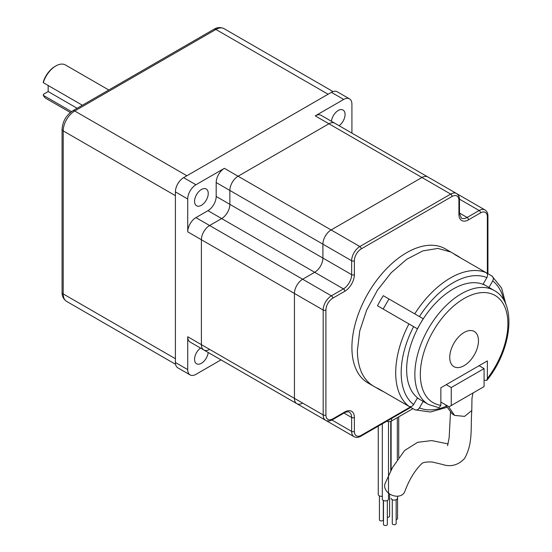 <?xml version="1.0" encoding="UTF-8"?>
<svg xmlns="http://www.w3.org/2000/svg" width="552" height="552" viewBox="0 0 552 552"><rect width="100%" height="100%" fill="white"/><g stroke="black" fill="none" stroke-linecap="round" stroke-linejoin="round"><path stroke-width="0.83" d="M448.141 443.939L431.719 440.586L417.643 442.311L404.561 450.542L392.506 467.565L385.103 483.483A10.64 8.011 24 0 0 391.761 495.089A10.64 8.011 24 0 0 404.644 491.922C409.011 480.102 414.531 470.877 421.19 464.253C422.321 462.417 426.068 461.679 432.423 462.038L442.393 464.439C450.749 467.22 458.139 465.239 464.556 458.491C473.195 443.132 470.442 428.773 471.801 410.522L464.563 416.387L454.593 415.401L452.185 413.862L450.832 412.047M471.774 410.108L471.801 410.522M473.036 392.962L471.988 398.137L471.781 410.157M447.251 407.238L430.367 412.027L415.035 409.839L383.267 391.52A77.397 44.684 -60 0 1 380.259 390.036A77.397 44.684 -60 0 1 377.464 388.166L408.935 406.341C410.716 407.093 412.275 406.5 413.614 404.554L417.367 398.047L420.01 399.579A65.791 37.984 120 0 0 420.265 399.731L428.476 404.471A65.791 37.984 -60 0 1 428.476 328.502A65.791 37.984 -60 0 1 494.268 290.518L486.057 285.777A65.791 37.984 120 0 0 485.794 285.625A65.791 37.984 120 0 0 420.527 323.306A65.791 37.984 120 0 0 420.01 324.21A65.791 37.984 120 0 0 420.01 399.572L417.367 398.047M420.01 324.21L417.367 328.785L377.464 305.753A77.397 44.684 -60 0 1 383.267 295.693L423.17 318.732L420.527 323.306M450.818 252.022L445.34 248.862A77.397 44.684 -60 0 0 385.696 269.597A77.397 44.684 -60 0 0 351.914 347.491A77.397 44.684 -60 0 0 367.942 382.922L373.414 386.083C362.947 379.679 357.606 367.867 357.385 350.651L359.745 330.945L366.611 310.217L377.396 290.248L391.168 272.757L406.748 259.261L422.791 250.905L437.915 248.421L450.818 252.022L457.656 255.976A77.397 44.684 -60 0 0 454.648 254.486L486.112 272.653C487.664 273.813 487.927 275.462 486.912 277.594A73.533 42.456 120 0 0 419.416 316.565L383.267 295.693M457.656 255.976A77.397 44.684 -60 0 1 460.451 257.839M503.907 300.378A73.533 42.456 120 0 0 492.715 280.947C493.736 278.822 493.467 277.173 491.922 276.007L486.133 272.667M484.083 380.266L486.843 380.356L487.368 378.479L487.368 360.918L440.848 387.78L440.848 405.334L439.047 407.762L428.476 404.471M419.416 316.565L423.17 318.732M414.738 409.687C416.518 410.446 418.071 409.853 419.416 407.907A73.533 42.456 120 0 0 446.458 406.162M423.17 401.401L419.416 407.907M492.715 280.947L488.962 287.454M505.991 304.704L501.63 288.103L491.922 276.007M451.246 405.547L484.083 386.586L484.083 368.577L451.246 387.532L451.246 405.547L449.059 406.81L440.848 402.07M451.246 387.532L446.264 384.654M485.794 285.625L483.152 284.101L486.912 277.594M388.967 298.984L383.157 309.037M449.742 357.365A20.32 11.73 -60 0 1 458.608 336.92A20.32 11.73 -60 0 1 474.265 331.476A20.32 11.73 -60 0 1 474.265 354.936A20.32 11.73 -60 0 1 453.951 366.666A20.32 11.73 -60 0 1 449.742 357.365M484.083 368.577L479.101 365.693M445.347 404.664L452.178 413.862M448.438 406.451L454.593 415.401M108.792 89.99L65.495 64.991A19.348 11.171 120 0 0 55.821 65.95L55.821 65.95A19.348 11.171 120 0 0 43.284 82.669L82.372 105.239M70.352 112.484L46.147 98.511A19.348 11.171 120 0 1 43.284 95.31L71.498 111.601M55.821 65.95L55 66.426A18.188 10.502 120 0 0 43.36 81.675L43.284 82.669M43.284 95.31L43.36 94.316L48.162 91.549L48.162 85.491M77.128 108.268L48.162 91.549M213.976 29.263A3.871 2.236 60 0 1 215.908 29.456L74.706 110.98A3.871 2.236 -120 0 0 72.767 110.786L213.976 29.263C217.226 27.248 220.579 27.041 224.036 28.649A16.256 9.384 120 0 0 215.908 29.456L328.102 94.233L186.9 175.757L74.706 110.98A16.256 9.384 120 0 0 63.211 130.886L175.405 195.663L175.405 358.71L63.211 293.933A16.256 9.384 120 0 0 66.578 301.378L175.57 364.306M392.286 499.712L392.286 523.593A1.932 1.118 0 0 0 392.858 524.386A1.932 1.118 0 0 0 394.963 524.628A1.932 1.118 0 0 0 396.157 523.593L396.157 499.712M487.933 273.709L487.933 216.046C487.92 213.21 486.926 211.174 484.966 209.939A11.613 6.7 120 0 0 479.157 210.512L467.116 217.467A11.613 6.7 120 0 1 461.313 218.04L459.478 213.514A1.932 1.118 180 0 1 458.912 214.307L458.912 200.404A9.674 5.589 120 0 0 452.067 196.45L361.215 248.904A9.674 5.589 120 0 0 354.377 260.751L354.377 274.654A13.545 7.818 120 0 1 344.8 291.249L332.759 298.197A9.674 5.589 120 0 0 325.915 310.045L325.915 414.952A9.674 5.589 120 0 0 332.759 418.906L344.8 411.951A13.545 7.818 120 0 1 354.377 417.484L354.377 431.388A1.932 1.118 180 0 1 351.638 431.388A11.613 6.7 120 0 0 354.046 436.701L325.307 420.113A11.613 6.7 -60 0 1 325.259 420.086A11.613 6.7 120 0 0 325.307 420.113A11.613 6.7 120 0 0 325.356 420.141M344.8 291.249A1.932 1.118 -120 0 0 343.427 288.875L331.386 295.831A11.613 6.7 120 0 0 323.182 310.045L323.182 414.952A11.613 6.7 120 0 0 325.583 420.272L296.852 403.678A11.613 6.7 -60 0 1 294.444 398.365L294.444 293.457A11.613 6.7 -60 0 1 302.655 279.236L314.695 272.288A11.613 6.7 120 0 0 322.906 258.067A11.613 6.7 -60 0 1 314.695 272.288L302.655 279.236A11.613 6.7 120 0 0 294.444 293.457L294.444 398.365A11.613 6.7 120 0 0 296.852 403.678A11.613 6.7 120 0 0 302.655 403.105M459.478 213.514L459.478 199.61C459.457 196.781 458.471 194.746 456.504 193.504L334.733 123.2A11.613 6.7 120 0 0 328.923 123.772L238.071 176.226A11.613 6.7 120 0 0 229.867 190.447L229.867 204.35A11.613 6.7 120 0 1 221.656 218.571A11.613 6.7 120 0 0 229.867 204.35L322.906 258.067L322.906 244.163A11.613 6.7 -60 0 1 331.117 229.942L421.969 177.496A11.613 6.7 -60 0 1 427.772 176.916A11.613 6.7 120 0 0 421.969 177.496L331.117 229.942A11.613 6.7 120 0 0 322.906 244.163L322.906 258.067L351.638 274.654A11.613 6.7 120 0 1 343.427 288.875L221.656 218.571L209.615 225.52A11.613 6.7 120 0 0 201.404 239.74L201.404 344.648A11.613 6.7 120 0 0 203.812 349.961A11.613 6.7 120 0 0 209.615 349.388M391.126 498.318A3.098 1.787 0 0 0 392.037 499.581A3.098 1.787 0 0 0 395.411 499.967A3.098 1.787 0 0 0 397.323 498.318M386.745 421.252A3.871 2.236 0 0 0 391.589 420.962L412.924 408.646M382.315 423.812L382.315 499.118A3.098 1.787 0 0 0 385.406 500.906A3.098 1.787 0 0 0 388.504 499.118L388.504 421.604M383.474 500.519L383.474 524.4A1.932 1.118 0 0 0 385.406 525.518A1.932 1.118 0 0 0 387.345 524.4L387.345 500.519M378.258 426.151L378.258 494.53A3.098 1.787 0 0 0 382.315 496.227M379.424 495.924L379.424 519.812A1.932 1.118 0 0 0 381.356 520.929A1.932 1.118 0 0 0 383.295 519.812L383.295 500.422M387.345 517.265A1.932 1.118 0 0 0 389.602 516.168A1.932 1.118 0 0 0 389.581 515.989M396.157 519.577A1.932 1.118 0 0 0 396.495 519.501A1.932 1.118 0 0 0 397.557 518.507L397.557 496.193M325.307 420.113L232.268 366.397A11.613 6.7 120 0 1 232.219 366.369A11.613 6.7 120 0 0 232.268 366.397A11.613 6.7 120 0 0 232.316 366.424M218.537 358.469A11.613 6.7 120 0 0 218.585 358.496L232.268 366.397M351.914 133.122L351.914 104.183A11.613 6.7 120 0 0 349.506 98.87A11.613 6.7 120 0 0 343.703 99.443L315.24 115.879A11.613 6.7 120 0 1 321.05 115.299L334.733 123.2A11.613 6.7 120 0 0 328.923 123.772L238.071 176.226A11.613 6.7 120 0 0 229.867 190.447L229.867 204.35L216.184 196.45L216.184 182.546A11.613 6.7 120 0 1 224.388 168.325L195.932 184.761A11.613 6.7 120 0 0 187.721 198.982L187.721 231.84A11.613 6.7 120 0 1 195.932 217.619L207.973 210.671A11.613 6.7 120 0 0 216.184 196.45M200.521 348.064A9.674 5.589 120 0 0 194.566 359.345A9.674 5.589 120 0 0 196.567 363.768A9.674 5.589 120 0 0 203.612 361.594A9.674 5.589 120 0 0 208.187 352.493M207.973 210.671L221.656 218.571L209.615 225.52A11.613 6.7 120 0 0 201.404 239.74L201.404 344.648A11.613 6.7 120 0 0 203.812 349.961L296.852 403.678M325.915 414.952A1.932 1.118 180 0 1 323.182 414.952L187.721 336.748A11.613 6.7 120 0 0 190.13 342.061L203.812 349.961M201.404 189.502A9.674 5.589 120 0 0 195.084 198.023A9.674 5.589 120 0 0 196.567 205.779A9.674 5.589 120 0 0 206.241 200.19A9.674 5.589 120 0 0 206.241 189.019A9.674 5.589 120 0 0 201.404 189.502M349.506 98.87L337.196 91.763A11.613 6.7 120 0 0 331.386 92.336L183.616 177.647A11.613 6.7 120 0 0 175.405 191.868L175.405 362.505A11.613 6.7 120 0 0 177.813 367.818L190.13 374.925A11.613 6.7 120 0 0 195.932 374.353L220.993 359.883M339.107 125.732A9.674 5.589 120 0 0 345.069 114.457A9.674 5.589 120 0 0 343.068 110.027A9.674 5.589 120 0 0 336.023 112.201A9.674 5.589 120 0 0 331.448 121.302M187.721 336.748L187.721 369.612A11.613 6.7 120 0 0 190.13 374.925M408.935 323.92A77.397 44.684 120 0 0 408.935 406.341M486.112 272.653A77.397 44.684 120 0 0 414.738 313.867M413.614 326.618A73.533 42.456 120 0 0 413.614 404.554M440.848 405.334A61.921 35.749 -60 0 1 430.912 335.271A61.921 35.749 -60 0 1 497.304 296.942A61.921 35.749 -60 0 1 487.368 378.479M62.079 292.353L62.079 129.306A3.871 2.236 180 0 0 63.211 130.886L63.211 293.933A3.871 2.236 180 0 1 62.079 292.353C61.955 296.176 63.452 299.184 66.578 301.378M391.589 420.962L391.589 418.45M325.915 310.045A1.932 1.118 180 0 1 323.182 310.045L187.721 231.84M332.759 298.197A1.932 1.118 -120 0 0 331.386 295.831L195.932 217.619M487.933 216.046A1.932 1.118 180 0 1 487.368 216.832L487.368 273.378L487.368 216.832A9.674 5.589 120 0 0 480.53 212.886L468.489 219.834A13.545 7.818 120 0 1 458.912 214.307M354.377 431.388A9.674 5.589 120 0 0 361.215 435.335L410.191 407.065M456.504 193.504A11.613 6.7 120 0 0 450.701 194.083A1.932 1.118 60 0 1 452.067 196.45M315.24 115.879L450.701 194.083L359.849 246.537A11.613 6.7 120 0 0 351.638 260.751L351.638 274.654A1.932 1.118 180 0 0 354.377 274.654M361.215 248.904A1.932 1.118 -120 0 0 359.849 246.537L224.388 168.325M361.215 435.335A1.932 1.118 60 0 1 360.815 436.225L410.757 407.39M354.377 417.484A1.932 1.118 180 0 1 351.638 417.484L351.638 431.388L331.945 420.017M344.8 411.951A1.932 1.118 60 0 1 344.4 412.841C344.593 412.24 349.299 411.316 349.237 412.165A11.613 6.7 120 0 1 351.638 417.484L343.993 413.068M332.759 418.906A1.932 1.118 60 0 1 332.359 419.789L344.4 412.841M459.464 199.141L479.157 210.512A1.932 1.118 60 0 1 480.53 212.886M459.478 213.051L467.116 217.467A1.932 1.118 60 0 1 468.489 219.834M459.478 199.61A1.932 1.118 180 0 1 458.912 200.404M354.377 260.751A1.932 1.118 180 0 1 351.638 260.751L216.184 182.546M343.703 99.443L331.386 92.336M187.721 198.982L175.405 191.868M187.721 369.612L175.405 362.505M195.932 184.761L183.616 177.647M447.568 445.678L449.156 437.612L450.529 411.64M373.414 386.083L380.259 390.036M486.843 380.356C511.814 349.795 517.383 302.91 494.268 290.518M224.036 28.649L333.028 91.577M72.767 110.786C66.199 115.223 62.638 121.399 62.079 129.306M391.126 421.19L391.126 470.235M397.323 417.65L397.323 459.416M390.761 421.321L390.761 470.966M389.602 493.923L389.602 516.168M398.716 416.843L398.716 457.408M354.046 436.701C356.095 437.784 358.351 437.626 360.815 436.225M325.583 420.272C327.633 421.348 329.896 421.19 332.359 419.789M456.559 193.538L484.966 209.939"/></g></svg>
